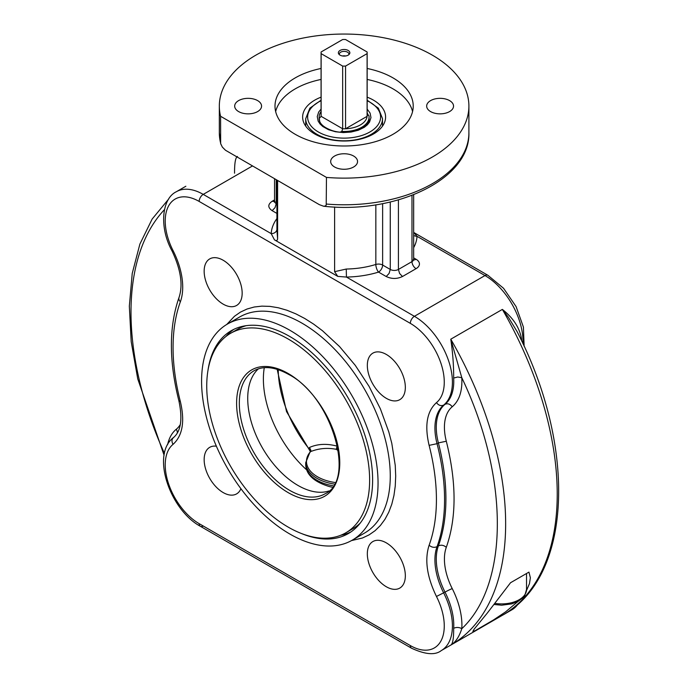 <?xml version="1.0" encoding="UTF-8"?>
<svg xmlns="http://www.w3.org/2000/svg" width="688" height="688" viewBox="0 0 688 688"><rect width="100%" height="100%" fill="white"/><g stroke="black" fill="none" stroke-linecap="round" stroke-linejoin="round"><path stroke-width="1.03" d="M340.053 55.143A5.745 3.311 180 0 1 338.874 54.154A5.745 3.311 180 0 1 340.852 50.069A5.745 3.311 180 0 1 348.171 50.456A5.745 3.311 180 0 1 349.349 54.154A5.745 3.311 180 0 1 340.053 55.143M348.807 54.713A4.799 2.769 0 0 0 348.911 54.137A4.799 2.769 0 0 0 347.509 52.176A4.799 2.769 0 0 0 342.271 51.574A4.799 2.769 0 0 0 339.313 54.137A4.799 2.769 0 0 0 339.416 54.713M345.703 55.986A4.799 2.769 0 0 0 342.521 55.986M335.116 482.512A37.642 21.732 180 0 1 317.495 476.775A37.642 21.732 180 0 1 310.451 451.672C318.682 448.361 327.282 447.57 336.26 449.307L338.324 450.735M310.512 451.199L310.942 450.459L310.512 451.199L310.512 450.09L310.512 451.199L310.942 450.459L309.488 447.467L310.512 450.09L310.512 451.199L309.488 449.35L310.357 451.534L286.518 411.562L277.178 369.318M360.4 124.906A23.039 13.304 0 0 0 367.1 116.332A23.039 13.304 0 0 0 367.151 115.498L367.151 52.804A23.039 13.304 180 0 1 367.1 53.638L367.1 116.332L345.557 128.776L345.557 66.074A23.039 13.304 180 0 1 342.667 66.074L342.667 128.776A23.039 13.304 0 0 0 345.557 128.776A23.039 13.304 0 0 0 360.4 124.906M367.1 114.664L368.966 115.739A24.957 14.405 180 0 1 369.069 117.072A24.957 14.405 180 0 1 361.759 127.254A24.957 14.405 180 0 1 341.816 131.417L340.311 132.07M319.774 121.828L319.258 118.396A24.957 14.405 180 0 1 319.155 117.072A24.957 14.405 180 0 1 321.072 111.525M319.258 118.396L321.124 116.332L321.124 53.638A23.039 13.304 180 0 1 321.072 52.804A23.039 13.304 180 0 1 321.124 51.97L342.667 39.526A23.039 13.304 180 0 1 345.557 39.526L367.1 51.97A23.039 13.304 180 0 1 367.151 52.804M321.072 52.804L321.072 115.498A23.039 13.304 0 0 0 321.124 116.332L342.667 128.776L341.816 131.417M301.697 533.613A117.106 67.613 -120 0 0 348.369 533.544A117.106 67.613 -120 0 0 372.621 479.932A117.106 67.613 -120 0 0 321.502 362.086A117.106 67.613 -120 0 0 231.263 330.713A117.106 67.613 -120 0 0 207.871 371.099M225.974 336.449A117.106 67.613 60 0 1 233.903 329.32M201.584 381.186A124.786 72.042 60 0 1 227.427 324.065A124.786 72.042 60 0 1 323.584 357.493A124.786 72.042 60 0 1 378.047 483.071A124.786 72.042 60 0 1 352.204 540.192A124.786 72.042 60 0 1 256.048 506.764A124.786 72.042 60 0 1 201.584 381.186M367.151 97.154A41.478 23.951 180 0 1 384.841 121.604A41.478 23.951 180 0 1 373.446 134.005A41.478 23.951 180 0 1 331.96 139.965A41.478 23.951 180 0 1 303.382 121.604A41.478 23.951 180 0 1 314.777 100.13A41.478 23.951 180 0 1 321.072 97.154M275.656 111.585A69.11 39.904 180 0 1 295.247 88.855A69.11 39.904 180 0 1 321.072 79.447M367.151 68.473A69.11 39.904 180 0 1 413.221 106.098A69.11 39.904 180 0 1 392.977 134.306A69.11 39.904 180 0 1 317.667 142.958A69.11 39.904 180 0 1 275.002 106.098A69.11 39.904 180 0 1 295.247 77.882A69.11 39.904 180 0 1 321.072 68.473M257.63 100.611A13.442 7.757 180 0 1 261.56 106.098A13.442 7.757 180 0 1 253.27 113.262A13.442 7.757 180 0 1 238.624 111.585A13.442 7.757 180 0 1 234.685 106.098A13.442 7.757 180 0 1 242.984 98.926A13.442 7.757 180 0 1 257.63 100.611M334.609 156.03A13.442 7.757 180 0 1 349.255 154.344A13.442 7.757 180 0 1 357.554 161.517A13.442 7.757 180 0 1 353.615 166.995A13.442 7.757 180 0 1 338.969 168.68A13.442 7.757 180 0 1 330.67 161.517A13.442 7.757 180 0 1 334.609 156.03M430.593 111.585A13.442 7.757 180 0 1 426.663 106.098A13.442 7.757 180 0 1 434.954 98.926A13.442 7.757 180 0 1 449.599 100.611A13.442 7.757 180 0 1 453.538 106.098A13.442 7.757 180 0 1 445.239 113.262A13.442 7.757 180 0 1 430.593 111.585M223.161 260.245A26.875 15.514 60 0 1 240.714 283.929A26.875 15.514 60 0 1 236.595 305.463A26.875 15.514 60 0 1 223.161 304.13A26.875 15.514 60 0 1 205.6 280.455A26.875 15.514 60 0 1 209.72 258.912A26.875 15.514 60 0 1 223.161 260.245M386.338 398.343A26.875 15.514 60 0 1 368.777 374.659A26.875 15.514 60 0 1 372.896 353.125A26.875 15.514 60 0 1 386.338 354.458A26.875 15.514 60 0 1 403.89 378.142A26.875 15.514 60 0 1 399.771 399.676A26.875 15.514 60 0 1 386.338 398.343M326.465 177.409A124.786 72.042 0 0 0 468.898 106.098A124.786 72.042 0 0 0 432.348 55.152A124.786 72.042 0 0 0 296.356 39.534A124.786 72.042 0 0 0 219.326 106.098A124.786 72.042 0 0 0 220.581 116.281L326.465 177.409L326.215 205.179L325.166 206.065L323.584 206.219L319.361 204.663L225.475 150.242L222.344 147.094L220.65 143.611L220.581 116.281M518.047 601.398L505.577 611.881L493.614 619.888L475.03 630.75L472.828 631.464L474.247 629.03L487.491 612.836L510.548 582.727L528.943 572.106L530.371 577.748L529.476 583.613L526.475 590.588M203.235 526.002A5.762 3.328 -60 0 1 200.354 526.286L411.527 648.208C425.33 654.589 435.246 655.389 441.283 650.581L511.863 609.826A53.75 31.037 60 0 0 518.227 603.763M274.555 178.794L274.555 201.266A5.762 3.328 180 0 0 276.241 203.622L276.241 179.766M277.599 180.548L277.599 238.762L276.92 230.196M521.624 340.913A53.75 31.037 -120 0 0 521.538 338.883C519.586 327.729 513.196 317.908 502.36 309.411L508.509 317.452L517.041 331.513M446.306 441.232L438.385 442.909A191.969 110.837 60 0 1 438.385 545.885C441.094 544.672 443.726 545.145 446.306 547.295C456.634 517.901 456.634 482.546 446.306 441.232A47.997 27.709 60 0 1 452.231 406.771C459.283 400.743 462.474 391.059 461.803 377.712L450.778 339.193C452.773 352.772 453.736 365.732 453.667 378.065A53.75 31.037 60 0 1 445.024 404.312L443.665 405.094A53.75 31.037 -120 0 0 441.283 344.679A53.75 31.037 -120 0 0 414.4 316.308A5.762 3.328 120 0 0 411.527 319.344A5.762 3.328 120 0 0 410.332 323.36A47.997 27.709 60 0 1 441.042 363.608A47.997 27.709 60 0 1 436.459 402.635C426.913 411.304 424.462 425.545 429.114 445.36A186.216 107.509 60 0 1 429.114 545.249C424.462 559.705 426.913 576.776 436.459 596.462A47.997 27.709 60 0 1 441.042 640.786A47.997 27.709 60 0 1 410.332 645.568L199.159 523.654A47.997 27.709 60 0 1 168.448 483.397A47.997 27.709 60 0 1 173.032 444.371C182.578 435.71 185.029 421.469 180.376 401.646A186.216 107.509 60 0 1 180.376 301.757A59.512 34.357 -120 0 0 173.032 250.544A47.997 27.709 60 0 1 168.448 206.228A47.997 27.709 60 0 1 199.159 201.438L410.332 323.36M413.669 194.721L413.669 259.264A5.762 3.328 180 0 1 411.983 261.612L398.412 269.455A5.762 3.328 180 0 1 394.336 270.427A5.762 3.328 180 0 1 390.268 269.455L382.631 265.043L382.631 203.631M524.127 346.288L523.413 327.067L516.095 306.607L503.556 288.289L487.869 275.269L413.669 232.424L487.869 275.269A5.762 3.328 -60 0 0 484.988 275.553L414.4 316.308L346.434 277.066L346.253 269.042L334.609 271.683L337.765 276.387L346.434 277.066A72.954 42.114 0 0 0 378.555 272.095A5.762 2.219 72.8 0 1 375.837 264.459C366.584 267.305 356.728 268.827 346.253 269.042M413.669 247.663A72.954 42.114 0 0 0 417.023 236.311L413.78 232.501M337.765 276.387L274.443 239.828C276.327 241.049 277.376 240.697 277.599 238.762M276.92 218.569A72.954 42.114 0 0 0 271.201 233.628L274.443 239.828M240.912 488.695A26.875 15.514 60 0 1 236.595 493.889A26.875 15.514 60 0 1 223.161 492.556A26.875 15.514 60 0 1 205.6 468.872A26.875 15.514 60 0 1 209.72 447.338A26.875 15.514 60 0 1 216.376 446.194M386.338 586.761A26.875 15.514 60 0 1 368.777 563.085A26.875 15.514 60 0 1 372.896 541.542A26.875 15.514 60 0 1 386.338 542.875A26.875 15.514 60 0 1 403.89 566.559A26.875 15.514 60 0 1 399.771 588.094A26.875 15.514 60 0 1 386.338 586.761M519.431 602.654L511.863 609.826L441.283 650.581A53.75 31.037 -120 0 0 443.665 592.918A53.75 31.037 60 0 1 437.035 546.668L438.385 545.885A53.75 31.037 -120 0 0 445.024 592.136A53.75 31.037 60 0 1 453.667 628.359C453.736 638.421 452.773 644.002 450.778 645.095C455.43 642.429 459.102 636.968 461.803 628.703A59.512 34.357 -120 0 0 452.231 588.593A47.997 27.709 60 0 1 446.306 547.295M264.278 367.693A83.704 48.323 -120 0 0 263.384 379.045A83.704 48.323 -120 0 0 306.633 469.835M258.43 368.82A71.027 41.013 -120 0 0 254.491 373.266A71.027 41.013 -120 0 0 247.723 398.429A71.027 41.013 -120 0 0 272.869 463.196A71.027 41.013 -120 0 0 323.128 492.152A71.027 41.013 -120 0 0 328.941 490.957M230.592 333.31A115.18 66.504 -120 0 0 206.735 386.045A115.18 66.504 -120 0 0 257.02 501.956A115.18 66.504 -120 0 0 345.78 532.822A115.18 66.504 -120 0 0 369.628 480.086A115.18 66.504 -120 0 0 319.352 364.176A115.18 66.504 -120 0 0 230.592 333.31L237.377 329.397A115.18 66.504 60 0 1 246.201 325.665M321.124 53.638L342.667 66.074M367.1 53.638L345.557 66.074M360.202 523.129A115.18 66.504 60 0 1 352.566 528.9L345.78 532.822M333.267 485.831A38.39 22.171 180 0 1 316.962 480.241A38.39 22.171 180 0 1 305.721 464.572C306.057 474.634 314.063 481.996 329.741 486.674L332.304 487.224M453.667 628.359A5.762 3.56 -176.2 0 1 461.803 628.703C509.172 584.103 509.172 477.016 461.803 377.712L457.735 376.99L453.667 378.065M252.401 165.997L203.235 194.386L271.201 233.628A5.762 4.704 -176.8 0 0 276.92 229.543M522.94 343.725A53.75 31.037 60 0 0 511.863 303.924A53.75 31.037 60 0 0 484.988 275.553L417.023 236.311A5.762 4.704 3.2 0 1 413.669 235.373M237.446 156.46C235.451 157.552 234.496 163.133 234.556 173.195M199.159 201.438A5.762 3.328 120 0 1 200.354 197.43A5.762 3.328 120 0 1 203.235 194.386A53.75 31.037 -120 0 0 176.36 191.728L185.855 186.242M521.538 338.883A5.762 3.07 -3.5 0 0 520.876 339.339M367.151 79.447A69.11 39.904 180 0 1 412.568 111.585M334.609 207.002L334.609 271.683M350.889 531.953A117.106 67.613 60 0 1 340.758 535.247M309.961 450.846L310.408 451.423M310.116 452.3L310.451 451.672A1.918 1.402 -139.1 0 0 310.047 451.956A1.918 1.402 -139.1 0 0 310.047 451.964L305.721 462.646A38.39 22.171 0 0 0 316.962 478.323A38.39 22.171 0 0 0 334.308 484.077M310.641 451.414L310.942 450.459M336.26 449.307L337.326 445.239M337.55 446.331L337.326 446.202C327.006 443.399 317.727 443.82 309.488 447.467L309.488 449.35A85.235 48.143 61.1 0 1 278.227 369.654M493.958 604.477L501.672 605.208L511.786 603.866L518.391 601.2L523.465 597.167L524.841 595.301L526.535 589.496A24.957 14.405 180 0 1 519.225 599.687A24.957 14.405 180 0 1 494.81 603.367M227.427 324.065L239.639 317.005A124.786 72.042 60 0 1 302.032 323.188A124.786 72.042 60 0 1 390.268 476.01A124.786 72.042 60 0 1 364.425 533.14L352.204 540.192M468.898 106.098L468.898 132.741A124.786 72.042 180 0 1 326.465 204.061M450.778 645.095A264.923 152.951 -120 0 0 505.646 523.817A264.923 152.951 -120 0 0 450.778 339.193L502.36 309.411A264.923 152.951 60 0 1 557.228 494.036A264.923 152.951 60 0 1 502.36 615.313L502.36 615.313C572.313 577.559 577 447.269 516.826 331.083M390.268 202.005L390.268 269.455L389.073 273.463L386.192 276.507L378.555 272.095A5.762 3.328 -60 0 0 381.436 269.06A5.762 3.328 -60 0 0 382.631 265.043A5.762 3.328 0 0 0 379.398 264.106A5.762 3.328 0 0 0 375.837 264.459L375.837 204.8M386.192 276.507C391.627 279.087 397.053 279.087 402.48 276.507L399.599 273.463L398.412 269.455L398.412 199.89M402.48 276.507L416.059 268.673A11.515 6.648 0 0 0 416.059 259.264L413.669 257.888M416.059 259.264A5.762 3.328 -60 0 1 413.737 259.763M416.059 268.673A5.762 3.328 60 0 1 413.178 265.628A5.762 3.328 60 0 1 411.983 261.612L411.983 195.375M274.555 199.89L272.164 201.266C267.701 204.405 267.701 207.535 272.164 210.674L276.92 213.418M272.164 210.674L275.045 207.63L276.241 203.622L276.92 204.018M272.164 201.266L275.045 201.558L274.349 202.083L274.555 201.266M351.525 540.579L362.447 537.999L369.06 534.894L375.055 530.715L380.369 525.512L384.953 519.32L388.772 512.207L391.782 504.235L393.949 495.489L395.256 486.055L395.695 476.01L395.256 465.466L391.782 443.27L388.772 431.832L380.369 408.818L369.06 386.372L355.275 365.354L339.554 346.571L322.491 330.747L313.659 324.134L304.75 318.484L295.831 313.848L286.999 310.262L278.348 307.768L269.945 306.384L261.87 306.134L254.216 307.011L247.052 309.015L240.439 312.111L234.445 316.291L226.748 324.461M410.332 645.568A5.762 3.328 -60 0 0 411.527 648.208L200.354 526.286A5.762 3.328 -60 0 1 199.159 523.654M452.231 588.593A5.762 0.439 153.1 0 0 445.024 592.136L436.459 596.462M325.054 493.795A71.027 41.013 60 0 1 289.545 490.277A71.027 41.013 60 0 1 239.321 403.288A71.027 41.013 60 0 1 254.027 370.772C263.332 365.577 274.847 366.781 288.582 374.384C331.969 396.443 356.152 480.448 325.054 493.795M288.186 492.634A72.954 42.114 -120 0 0 339.769 462.843A72.954 42.114 -120 0 0 288.186 373.507A72.954 42.114 -120 0 0 236.603 403.288A72.954 42.114 -120 0 0 288.186 492.634M305.721 126.136L305.721 118.637A38.39 22.171 0 0 0 324.908 137.832A38.39 22.171 0 0 0 377.359 129.722A38.39 22.171 0 0 0 382.511 118.637L378.366 108.171L367.151 100.199M367.151 100.74A36.473 21.061 180 0 1 374.143 129.026A36.473 21.061 180 0 1 325.863 135.304A36.473 21.061 180 0 1 321.072 100.74M321.072 109.074L318.664 112.075L317.254 116.556L318.148 121.079L320.006 123.926L322.784 126.515L328.451 129.679L335.469 131.761L343.226 132.578L351.061 132.053L358.302 130.247L364.313 127.306L367.383 124.829L369.559 122.06L370.97 117.579L370.075 113.056L367.151 109.074M367.151 113.09A24.957 14.405 180 0 1 368.45 115.446M180.333 424.496A47.997 27.709 60 0 1 176.266 429.269A5.762 4.678 -129.2 0 1 177.323 432.95M176.266 429.269A59.512 34.357 -120 0 0 167.58 444.74M173.969 437.215C171.682 438.927 171.372 441.309 173.032 444.371M200.354 526.286C170.125 509.963 150.715 454.785 173.462 437.559C180.953 431.367 182.759 419.087 178.871 400.726L180.376 401.646M452.231 406.771C450.09 403.985 447.682 403.168 445.024 404.312A53.75 31.037 -120 0 0 438.385 442.909L437.035 443.691A191.969 110.837 -120 0 1 437.035 546.668C434.326 547.872 431.686 547.399 429.114 545.249M164.449 453.418A259.161 149.631 60 0 1 164.423 209.668M220.581 142.932A124.786 72.042 180 0 1 219.326 132.741L219.326 106.098M436.459 402.635C438.609 405.421 441.008 406.238 443.665 405.094A53.75 31.037 60 0 0 437.035 443.691L429.114 445.36M180.376 301.757A5.762 4.231 20 0 1 179.043 297.431C183.171 284.995 180.815 269.455 171.966 250.802A5.762 0.439 -26.9 0 0 173.032 250.544M526.535 589.496L526.535 573.491M468.898 132.741C470.386 179.31 395.514 214.415 323.584 206.219M276.92 180.161L276.92 230.36M305.721 118.637L309.858 108.171L321.072 100.199M369.069 117.072L369.069 118.637C370.6 127.693 347.302 136.396 331.272 130.247C323.24 127.177 319.198 123.298 319.155 118.637L319.155 117.072M382.511 126.136L382.511 118.637M413.669 259.264L413.875 260.081L413.178 259.548M168.792 198.901L152.134 219.068L139.87 244.128L132.234 273.411L129.335 306.169L131.193 341.618L137.746 378.899L164.097 455.267M220.719 143.938L219.326 132.741M171.966 250.802C158.911 226.997 161.912 198.522 176.36 191.728M179.043 297.431C168.904 326.473 168.844 360.908 178.871 400.726M310.555 450.657L310.056 451.964M305.721 462.646L305.721 464.572"/></g></svg>
